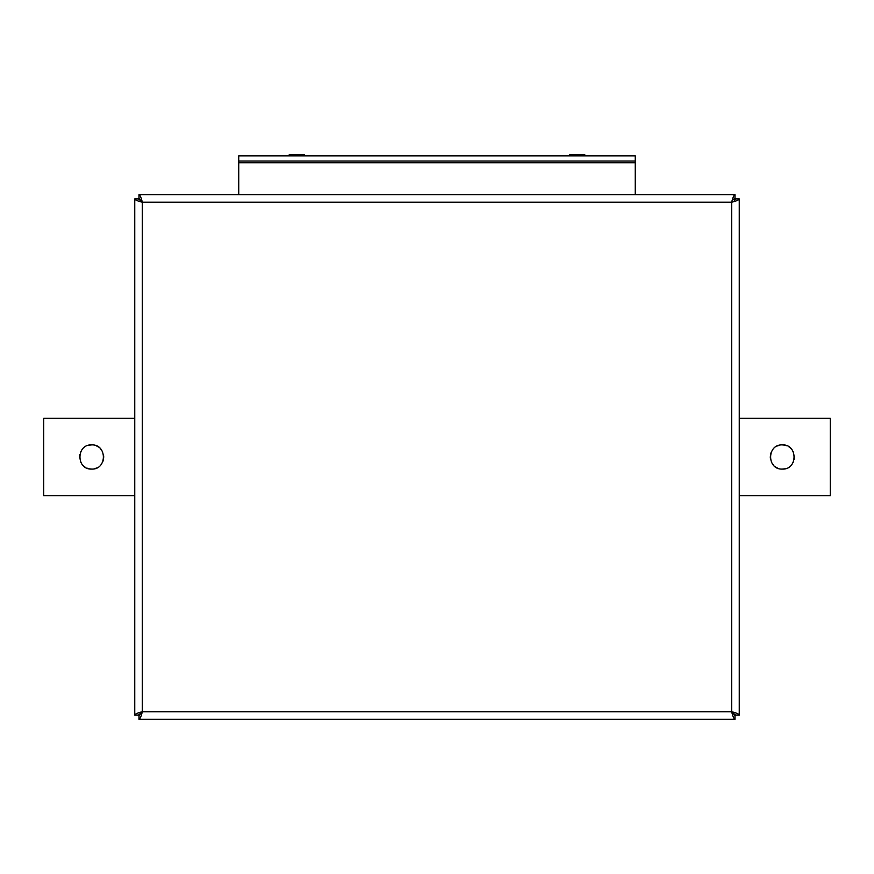 <?xml version="1.0" encoding="UTF-8"?>
<svg xmlns="http://www.w3.org/2000/svg" width="874" height="874" viewBox="0 0 874 874"><rect width="100%" height="100%" fill="white"/><g stroke="black" fill="none" stroke-linecap="round" stroke-linejoin="round"><path stroke-width="1.31" d="M731.92 712.616A7.571 7.571 0 0 0 732.532 711.982M141.468 711.982A7.571 7.571 0 0 0 142.08 712.616M142.08 201.359A7.571 7.571 0 0 0 141.468 201.981M734.368 201.457L734.368 199.359L732.499 199.359M134.749 715.063L134.749 198.901C135.197 200.004 137.721 201.118 142.32 202.222L142.32 711.742L138.999 715.609L138.999 719.313C140.102 718.865 141.206 716.341 142.32 711.742C137.731 712.845 135.208 713.96 134.749 715.063L138.453 715.063L142.32 711.742L731.68 711.742C732.783 716.341 733.887 718.854 735.001 719.313L735.001 715.609L731.68 711.742L731.68 202.222C736.269 201.118 738.792 200.015 739.251 198.901L735.547 198.901L734.368 200.605M134.749 198.901L138.453 198.901L142.32 202.222C141.217 197.633 140.113 195.11 138.999 194.662L138.999 198.354L142.32 202.222L731.68 202.222C732.794 197.622 733.898 195.099 735.001 194.662L735.001 198.354L733.439 199.359M735.001 194.662L138.999 194.662M739.251 715.063C738.803 713.96 736.279 712.856 731.68 711.742L735.547 715.063L739.251 715.063L739.251 198.901M138.999 719.313L735.001 719.313M779.958 445.128L777.39 445.948M771.13 452.448L770.507 454.491M770.245 456.807L770.529 459.582M772.288 463.701L773.84 465.591M775.413 466.902L777.379 468.016M782.339 444.899C766.738 444.145 766.738 469.83 782.339 469.076C797.918 469.83 797.94 444.156 782.339 444.899L784.481 445.084M739.251 495.667L830.3 495.667L830.3 418.307L739.251 418.307M782.339 469.076L784.688 468.846M784.754 468.825L785.748 468.584M792.39 463.69L793.505 461.603M794.193 459.342L794.39 456.064M793.526 452.426L792.412 450.307M790.883 448.438L788.971 446.876M787.103 445.871L784.786 445.15M305.365 155.845L304.207 154.687L289.349 154.687L288.191 155.845M585.809 155.845L584.651 154.687L569.793 154.687L568.635 155.845M94.042 468.835L96.61 468.016M102.87 461.527L103.493 459.484M103.755 457.168L103.471 454.393M101.712 450.263L100.16 448.384M98.587 447.073L96.621 445.959M91.661 469.076C107.262 469.83 107.262 444.145 91.661 444.899C76.082 444.145 76.06 469.808 91.661 469.076L89.519 468.879M134.749 418.307L43.7 418.307L43.7 495.667L134.749 495.667M91.661 444.899L89.312 445.128M89.246 445.139L88.252 445.39M81.61 450.274L80.495 452.371M79.807 454.622L79.61 457.9M80.474 461.548L81.588 463.657M83.117 465.525L85.029 467.087M86.897 468.093L89.214 468.825M238.755 194.662L238.755 162.75L635.245 162.75L635.245 194.662M635.245 162.75L635.245 155.845L238.755 155.845L238.755 162.75M238.755 161.056L635.245 161.056"/></g></svg>
